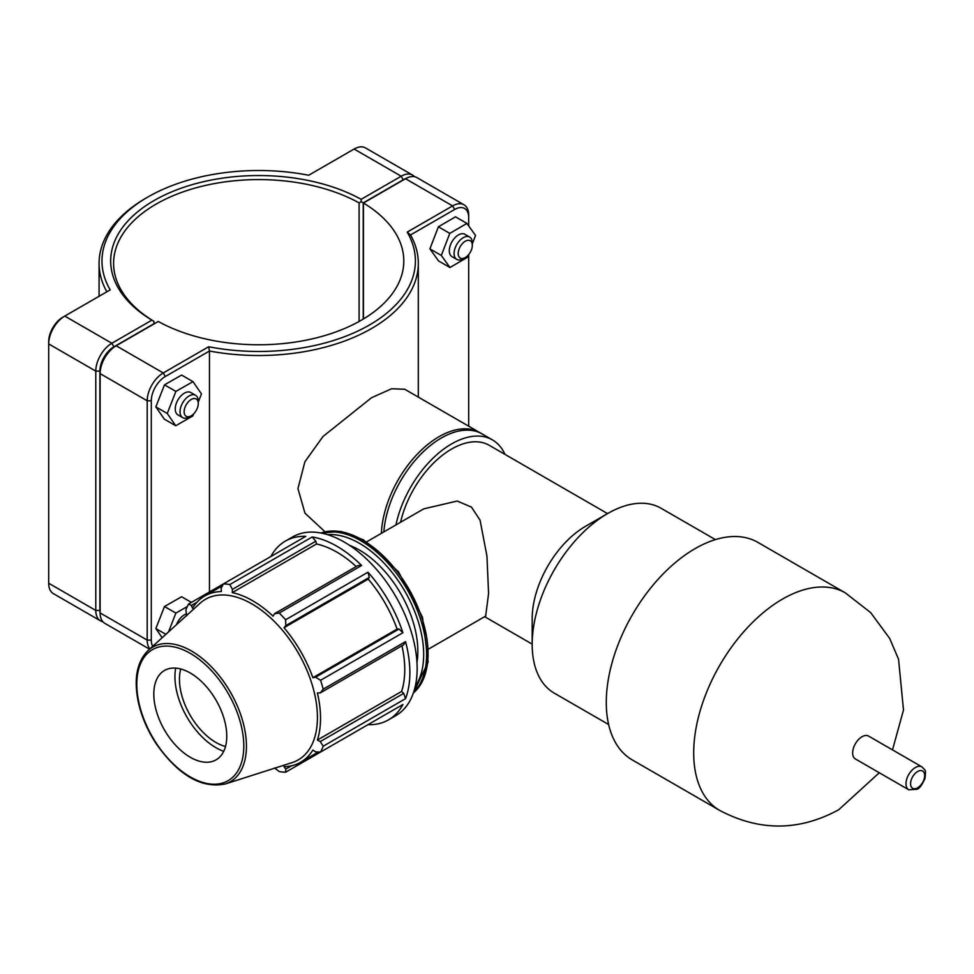 <?xml version="1.0" encoding="UTF-8"?>
<svg xmlns="http://www.w3.org/2000/svg" width="974" height="974" viewBox="0 0 974 974"><rect width="100%" height="100%" fill="white"/><g stroke="black" fill="none" stroke-linecap="round" stroke-linejoin="round"><path stroke-width="1.46" d="M921.952 766.891L868.601 736.088A13.198 7.622 120 0 0 855.391 743.722A13.198 7.622 120 0 0 855.391 758.965L908.742 789.768L916.96 789.269C919.237 788.794 921.915 785.19 924.996 778.457C925.921 768.912 925.811 771.286 921.952 766.891A13.198 7.622 120 0 0 908.742 774.525A13.198 7.622 120 0 0 908.742 789.768M715.391 539.608L661.054 508.245A106.763 61.642 120 0 0 607.666 513.529L585.471 526.35A75.363 43.513 120 0 0 532.181 618.648L532.181 644.277A106.763 61.642 120 0 0 554.291 693.159L608.628 724.522M607.545 513.602L489.265 445.313A75.363 43.513 120 0 0 400.57 522.259M428.597 649.049L485.673 616.092L488.583 593.47L486.939 556.032L480.06 520.177L471.453 507.101L457.171 501.038L423.763 508.866L366.687 541.812M504.97 454.383A81.646 47.129 120 0 0 492.406 439.883L482.142 433.954A81.646 47.129 120 0 0 421.632 453.373A81.646 47.129 120 0 0 383.829 531.926M492.406 439.883A81.646 47.129 120 0 0 395.943 524.925M607.666 513.529A106.763 61.642 120 0 0 532.181 644.277M892.501 749.895L903.495 710.022L898.552 659.252L889.725 638.506L870.683 612.622L845.322 592.874L757.894 542.396A125.597 72.514 120 0 0 632.296 614.911A125.597 72.514 120 0 0 632.296 759.939L719.713 810.417C759.489 831.455 799.155 831.236 838.711 809.759L879.291 772.759M369.243 577.436L367.977 572.213L285.613 619.768L285.82 625.6L369.243 577.436L368.233 579.092L284.018 627.719L285.82 625.6M405.549 698.662L403.699 693.391L320.276 741.555L323.198 746.218L405.549 698.662A103.183 59.572 -120 0 0 405.549 641.61L323.198 689.166A103.183 59.572 -120 0 0 320.556 680.278L402.907 632.735L399.023 629.021L397.088 629.07A95.963 55.408 -120 0 0 368.233 579.092M402.907 632.735A103.183 59.572 -120 0 0 367.977 572.213M403.699 693.391L401.617 691.43L317.39 740.045A95.963 55.408 -120 0 0 320.531 718.301A95.963 55.408 -120 0 0 317.39 692.928L320.276 692.916L403.699 644.751L405.549 641.61M401.617 691.43A95.963 55.408 -120 0 0 401.945 645.762M315.832 541.203L312.191 536.966L229.84 584.522L232.421 589.367L315.832 541.203L316.489 543.991L232.275 592.618L232.421 589.367M356.204 566.539A95.963 55.408 -120 0 0 316.489 543.991M285.613 619.768A103.183 59.572 -120 0 0 279.246 613.048L361.61 565.492L357.957 565.529L274.546 613.693L273.085 616.177A95.963 55.408 -120 0 0 232.275 592.618M361.61 565.492A103.183 59.572 -120 0 0 312.191 536.966M367.977 724.668L367.977 724.668A103.183 59.572 -120 0 0 388.492 719.859A103.183 59.572 -120 0 0 402.907 704.494L320.556 752.05L315.613 751.879L312.873 750.053A95.963 55.408 -120 0 1 300.662 762.228A95.963 55.408 -120 0 1 284.018 766.708L285.82 769.083L285.613 772.224L367.977 724.668M222.462 585.776L204.698 596.015A95.963 55.408 -120 0 1 221.354 591.535L221.135 588.247L223.46 583.889L305.824 536.333A103.183 59.572 -120 0 0 285.309 541.142A103.183 59.572 -120 0 0 270.882 556.507M186.679 615.775L185.888 609.894A103.183 59.572 -120 0 1 188.53 604.063L191.354 605.451L197.028 602.176M285.613 772.224A103.183 59.572 -120 0 1 279.246 771.591L274.546 767.962M291.494 765.795L285.82 769.083M320.276 741.555L317.39 740.045M388.492 719.859L395.785 715.646A103.183 59.572 -120 0 0 412.842 637.398A103.183 59.572 -120 0 0 344.199 542.043A103.183 59.572 -120 0 0 292.602 536.93L285.309 541.142M323.198 689.166L320.276 692.916M225.189 783.997L292.078 762.63A92.737 53.546 -120 0 0 317.427 717.461A92.737 53.546 -120 0 0 273.11 620.243A92.737 53.546 -120 0 0 200.06 603.259L148.109 650.486C136.603 662.052 133.45 679.742 138.637 703.557C141.875 717.241 147.598 730.427 155.779 743.125C178.157 775.109 201.289 788.733 225.189 783.997A77.689 44.853 -120 0 0 246.434 746.169A77.689 44.853 -120 0 0 191.501 651.022A77.689 44.853 -120 0 0 148.109 650.486M399.023 629.021L315.613 677.186L320.556 680.278M315.613 677.186L312.873 677.697A95.963 55.408 -120 0 0 284.018 627.719M274.546 613.693L279.246 613.048M229.84 584.522A103.183 59.572 -120 0 0 223.46 583.889L188.53 604.063M204.698 596.015A95.963 55.408 -120 0 0 192.499 608.202L191.354 605.451M320.556 752.05A103.183 59.572 -120 0 0 323.198 746.218M397.088 629.07L312.873 677.697M416.969 662.271A82.546 47.653 -120 0 0 417.846 651.168A82.546 47.653 -120 0 0 349.423 545.282M226.772 736.21A51.598 29.792 -120 0 0 202.117 682.129A51.598 29.792 -120 0 0 161.477 672.669A51.598 29.792 -120 0 0 153.807 694.085A51.598 29.792 -120 0 0 174.249 743.722A51.598 29.792 -120 0 0 212.673 761.339A51.598 29.792 -120 0 0 226.772 736.21M175.685 668.115A57.99 33.481 -120 0 0 174.943 676.662A57.99 33.481 -120 0 0 223.716 751.319M180.738 668.98A51.598 29.792 -120 0 0 179.46 679.28A51.598 29.792 -120 0 0 225.493 746.51M208.68 346.744L209.459 351.017A159.614 92.153 0 0 0 418.309 263.37A159.614 92.153 0 0 0 410.529 234.941L454.663 209.459A19.833 11.445 -60 0 1 468.689 217.555L468.689 215.181A22.731 13.125 120 0 0 463.977 204.784A22.731 13.125 120 0 0 452.606 205.904L407.205 232.116A156.704 90.472 180 0 1 369.499 324.975A156.704 90.472 180 0 1 208.68 346.744L163.267 372.957A22.731 13.125 120 0 0 147.196 400.789L147.196 640.113A22.731 13.125 120 0 0 149.911 648.867M152.687 646.334A19.833 11.445 -60 0 1 151.299 640.113L151.299 400.789A19.833 11.445 -60 0 1 165.324 376.512L209.459 351.017L209.459 591.973M480.986 433.32A81.646 47.129 120 0 0 479.865 432.639L404.734 389.259L391.585 388.748L371.484 397.757L322.966 436.535L304.886 461.798L297.947 488.619L304.972 513.176L325.036 531.792M191.208 415.801L189.151 416.982A12.893 7.451 -60 0 1 182.698 417.627A12.893 7.451 -60 0 1 182.698 402.737A12.893 7.451 -60 0 1 195.604 395.286A12.893 7.451 -60 0 1 198.27 401.191L198.27 403.553A9.996 5.771 120 0 0 191.208 399.474A9.996 5.771 120 0 0 184.135 411.722A9.996 5.771 120 0 0 191.208 415.801A9.996 5.771 120 0 0 198.27 403.553M195.604 395.286L190.807 392.522A12.893 7.451 120 0 0 177.913 399.961A12.893 7.451 120 0 0 177.913 414.863L182.698 417.627M193.656 413.877L192.84 415.959L175.722 425.735L164.326 419.149L155.852 406.876L164.484 384.84L181.602 375.063L192.998 381.65L201.472 393.91L198.27 402.092M164.484 384.84L175.88 391.414L192.998 381.65M155.852 406.876L167.248 413.463L175.88 391.414M175.722 425.735L167.248 413.463M472.329 245.326L472.329 242.964A12.893 7.451 120 0 0 469.663 237.059A12.893 7.451 120 0 0 459.728 240.517A12.893 7.451 120 0 0 454.091 253.496A12.893 7.451 120 0 0 456.769 259.401A12.893 7.451 120 0 0 463.21 258.755L465.268 257.574A9.996 5.771 -60 0 1 458.194 253.496A9.996 5.771 -60 0 1 465.268 241.248A9.996 5.771 -60 0 1 472.329 245.326A9.996 5.771 -60 0 1 465.268 257.574M456.769 259.401L451.973 256.637A12.893 7.451 -60 0 1 449.306 250.732A12.893 7.451 -60 0 1 454.931 237.741A12.893 7.451 -60 0 1 464.878 234.296L469.663 237.059M449.951 267.521L438.543 260.935L429.911 248.869L438.385 226.808L449.793 233.383L441.307 255.444L449.951 267.521L467.057 257.538L467.824 255.541M429.911 248.869L441.307 255.444M438.385 226.808L455.503 216.825L466.899 223.399L449.793 233.383M472.329 243.817L475.543 235.477L466.899 223.399M186.424 613.924A12.893 7.451 120 0 0 176.44 624.736M162.171 637.714L155.852 628.559L164.484 606.522L181.602 596.745L191.403 602.395M164.484 606.522L175.88 613.096L187.264 606.595M155.852 628.559L165.872 634.342M168.502 631.956L175.88 613.096M100.115 613.218A19.833 11.445 -60 0 1 99.884 610.43L99.884 371.106A19.833 11.445 -60 0 1 113.909 346.817L153.929 323.721L153.941 321.347L151.895 320.154L111.852 343.262A22.731 13.125 120 0 0 95.781 371.106L95.781 610.43A22.731 13.125 120 0 0 100.492 620.84A22.731 13.125 120 0 0 102.867 621.729M100.492 620.84L53.412 593.653A22.731 13.125 -60 0 1 48.7 583.243L48.7 343.932A22.731 13.125 -60 0 1 64.771 316.087L110.184 289.875A156.704 90.472 180 0 1 147.878 197.016A156.704 90.472 180 0 1 308.709 175.247L354.11 149.034A22.731 13.125 -60 0 1 365.481 147.914L412.562 175.089A22.731 13.125 120 0 0 401.191 176.221L361.159 199.329A147.999 85.444 0 0 0 154.038 200.571A147.999 85.444 0 0 0 151.895 320.154M153.929 323.721L153.953 321.335A145.102 83.776 180 0 1 113.593 263.37A145.102 83.776 180 0 1 201.752 186.314A145.102 83.776 180 0 1 359.102 202.884L361.171 201.703L363.229 202.872L403.248 179.776A19.833 11.445 -60 0 1 405.781 178.583M361.159 199.329L361.171 201.703M414.522 176.708A22.731 13.125 120 0 0 412.562 175.089M359.102 202.884L359.102 321.469M363.229 319.095L363.229 202.872M147.878 197.016L145.832 198.209A159.614 92.153 0 0 0 99.08 263.37A159.614 92.153 0 0 0 106.86 291.786M113.909 346.817L111.852 343.262L64.771 316.087L62.726 317.268A19.833 11.445 120 0 0 48.7 341.557L48.7 343.932L95.781 371.106L99.884 371.106M165.324 376.512L163.267 372.957L116.186 345.77L114.141 346.951A19.833 11.445 120 0 0 100.115 371.24L100.115 373.614A22.731 13.125 -60 0 1 116.186 345.77L158.275 321.469A145.102 83.776 180 0 0 315.637 338.051A145.102 83.776 180 0 0 403.796 260.995A145.102 83.776 180 0 0 363.436 203.018L405.525 178.717A22.731 13.125 -60 0 1 416.896 177.597L463.977 204.784M149.57 649.171L104.827 623.336A22.731 13.125 -60 0 1 100.115 612.926L100.115 373.614L147.196 400.789L151.299 400.789M363.436 318.973L363.436 203.018M407.205 232.116L410.529 234.941M468.689 217.555L468.689 225.895M468.689 254.579L468.689 426.186M479.865 432.639A81.646 47.129 120 0 0 418.284 453.129A81.646 47.129 120 0 0 381.382 533.326M924.679 775.572A9.983 5.759 -60 0 1 917.63 787.796A9.983 5.759 -60 0 1 910.568 783.717A9.983 5.759 -60 0 1 917.63 771.505A9.983 5.759 -60 0 1 924.679 775.572M845.322 592.874A125.597 72.514 120 0 0 719.713 665.388A125.597 72.514 120 0 0 719.713 810.417M320.994 533.022A92.871 53.619 60 0 1 362.413 539.949A92.871 53.619 60 0 1 428.073 653.688A92.871 53.619 60 0 1 413.366 693.013M413.609 692.307A92.871 53.619 -120 0 0 426.6 654.54A92.871 53.619 -120 0 0 360.928 540.801A92.871 53.619 -120 0 0 321.737 533.168M327.702 534.702A90.801 52.426 60 0 1 359.467 543.334A90.801 52.426 60 0 1 423.678 654.54A90.801 52.426 60 0 1 415.265 686.366M243.792 746.035A75.655 43.684 60 0 1 190.295 776.923A75.655 43.684 60 0 1 136.798 684.259A75.655 43.684 60 0 1 190.295 653.371A75.655 43.684 60 0 1 243.792 746.035M99.884 610.43L95.781 610.43L48.7 583.243M354.11 149.034L401.191 176.221L403.248 179.776M62.726 317.268L64.771 316.087L62.726 317.268M405.525 178.717L452.606 205.904L454.663 209.459M151.299 640.113L147.196 640.113L100.115 612.926M484.65 616.688L532.181 644.131M318.413 751.977L300.662 762.228M413.353 693.05L428.158 662.077L422.473 617.139L398.451 571.775L363.436 539.852L341.07 531.439L320.957 533.009M418.309 397.1L418.309 263.37M99.08 296.279L99.08 263.37"/></g></svg>
